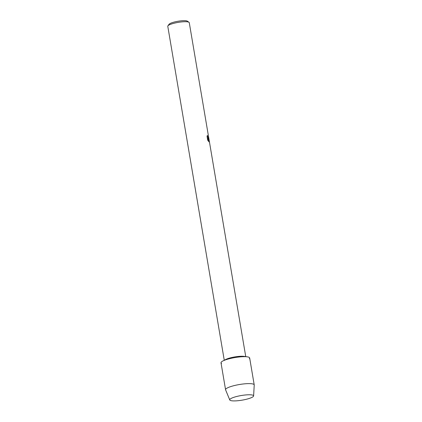 <?xml version="1.0" encoding="UTF-8"?>
<svg xmlns="http://www.w3.org/2000/svg" width="422" height="422" viewBox="0 0 422 422"><rect width="100%" height="100%" fill="white"/><g stroke="black" fill="none" stroke-linecap="round" stroke-linejoin="round"><path stroke-width="0.63" d="M253.158 395.319A12.106 2.353 170.4 0 0 252.192 395.003A12.106 2.353 170.4 0 0 241.278 395.525A12.106 2.353 170.4 0 0 230.802 398.621A12.106 2.353 170.4 0 0 230.19 400.367A12.106 2.353 170.4 0 0 244.96 399.597A12.106 2.353 170.4 0 0 253.158 395.319A12.106 2.353 170.4 0 0 252.192 395.003A12.106 2.353 170.4 0 0 241.278 395.525A12.106 2.353 170.4 0 0 230.802 398.621A12.106 2.353 170.4 0 0 229.763 399.961A12.106 2.353 170.4 0 0 230.19 400.367A12.106 2.353 170.4 0 0 243.267 399.945A12.106 2.353 170.4 0 0 253.617 395.926A12.106 2.353 170.4 0 0 253.158 395.319M249.344 358.695A14.533 2.822 170.4 0 0 249.112 357.334A14.533 2.822 170.4 0 0 247.376 356.854L244.138 356.379A10.898 2.115 170.4 0 0 225.707 359.497L222.805 361.01A14.533 2.822 170.4 0 0 221.555 363.395M247.376 356.854A14.533 2.822 170.4 0 0 222.805 361.01M208.341 141.143L207.682 140.057L207.049 136.317L207.424 135.351L207.619 136.601L208.389 137.73L208.415 136.433A10.898 2.115 -9.6 0 1 208.537 136.617L208.61 138.732L208.136 138.421L209.338 141.328L209.286 142.008L208.911 141.808L207.824 138.115L208.341 141.148M209.265 140.901L189.267 22.656A10.898 2.115 170.4 0 0 188.982 22.282A10.898 2.115 170.4 0 0 188.856 22.202A10.898 2.115 170.4 0 0 177.915 22.429A10.898 2.115 170.4 0 0 167.919 25.842A10.898 2.115 170.4 0 0 167.777 26.291L224.261 360.251M208.389 137.73L207.798 137.139L207.376 135.425M188.982 22.282L187.352 21.169A9.442 1.836 170.4 0 0 187.241 21.1A9.442 1.836 170.4 0 0 177.762 21.295A9.442 1.836 170.4 0 0 169.095 24.254L167.919 25.842M208.589 138.732L208.489 136.628A10.851 2.105 170.4 0 0 208.426 136.512M209.259 142.014L209.217 140.906L208.136 138.421M208.278 141.059L207.824 138.115M253.617 395.926L254.223 385.001A14.533 2.822 170.4 0 0 254.218 384.88A14.533 2.822 170.4 0 0 253.669 384.273A14.533 2.822 170.4 0 0 237.665 384.838A14.533 2.822 170.4 0 0 225.564 389.722A14.533 2.822 170.4 0 0 225.596 389.844L229.763 399.961M254.218 384.88L249.66 357.94A14.533 2.822 170.4 0 0 249.112 357.334A14.533 2.822 170.4 0 0 233.108 357.898A14.533 2.822 170.4 0 0 221.007 362.788L225.564 389.722M209.291 141.349L209.217 140.906M245.752 356.616L209.338 141.328"/></g></svg>
